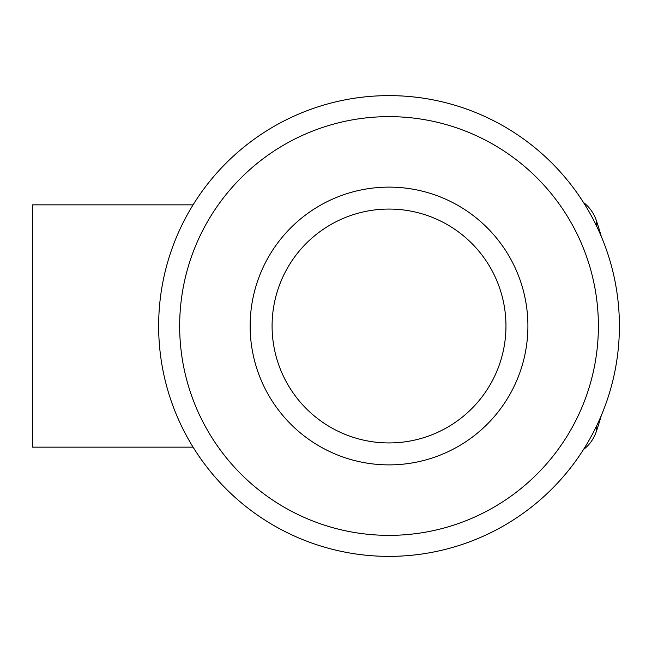 <?xml version="1.0" encoding="UTF-8"?>
<svg xmlns="http://www.w3.org/2000/svg" width="652" height="652" viewBox="0 0 652 652"><rect width="100%" height="100%" fill="white"/><g stroke="black" fill="none" stroke-linecap="round" stroke-linejoin="round"><path stroke-width="0.98" d="M32.6 204.85L32.6 447.15L32.6 204.85L193.082 204.85L32.6 204.85M583.475 202.462A37.49 37.49 0 0 1 596.213 220.172A328.07 328.07 180 0 1 601.315 236.529A328.07 328.07 180 0 0 596.213 220.172A37.49 37.49 0 0 0 583.475 202.462M583.475 449.538A37.49 37.49 180 0 0 596.213 431.828L596.213 426.726L596.213 431.828A328.07 328.07 0 0 0 601.315 415.471A328.07 328.07 0 0 1 596.213 431.828A37.49 37.49 180 0 1 583.475 449.538M158.648 326A230.376 230.376 0 0 0 389.024 556.376A230.376 230.376 0 0 0 619.4 326A230.376 230.376 0 0 0 389.024 95.624A230.376 230.376 0 0 0 158.648 326A230.376 230.376 0 0 0 389.024 556.376A230.376 230.376 0 0 0 619.4 326A230.376 230.376 0 0 0 389.024 95.624A230.376 230.376 0 0 0 158.648 326A230.376 230.376 0 0 0 389.024 556.376A230.376 230.376 0 0 0 619.4 326A230.376 230.376 0 0 0 389.024 95.624A230.376 230.376 0 0 0 158.648 326A230.376 230.376 0 0 0 389.024 556.376A230.376 230.376 0 0 0 619.4 326A230.376 230.376 0 0 0 389.024 95.624A230.376 230.376 0 0 0 158.648 326A230.376 230.376 0 0 0 389.024 556.376A230.376 230.376 0 0 0 619.4 326A230.376 230.376 0 0 0 389.024 95.624A230.376 230.376 0 0 0 158.648 326A230.376 230.376 0 0 0 389.024 556.376A230.376 230.376 0 0 0 619.4 326A230.376 230.376 0 0 0 389.024 95.624A230.376 230.376 0 0 0 158.648 326M596.213 225.274L596.213 220.172L596.213 225.274M179.659 326A209.365 209.365 0 0 0 389.024 535.365A209.365 209.365 0 0 0 598.389 326A209.365 209.365 0 0 0 389.024 116.635A209.365 209.365 0 0 0 179.659 326A209.365 209.365 0 0 0 389.024 535.365A209.365 209.365 0 0 0 598.389 326A209.365 209.365 0 0 0 389.024 116.635A209.365 209.365 0 0 0 179.659 326M250.14 326A138.884 138.884 0 0 0 389.024 464.884A138.884 138.884 0 0 0 527.908 326A138.884 138.884 0 0 0 389.024 187.116A138.884 138.884 0 0 0 250.14 326A138.884 138.884 0 0 0 389.024 464.884A138.884 138.884 0 0 0 527.908 326A138.884 138.884 0 0 0 389.024 187.116A138.884 138.884 0 0 0 250.14 326M272.088 326A116.936 116.936 0 0 0 389.024 442.936A116.936 116.936 0 0 0 505.96 326A116.936 116.936 0 0 0 389.024 209.064A116.936 116.936 0 0 0 272.088 326A116.936 116.936 0 0 0 389.024 442.936A116.936 116.936 0 0 0 505.96 326A116.936 116.936 0 0 0 389.024 209.064A116.936 116.936 0 0 0 272.088 326M193.082 447.15L32.6 447.15L193.082 447.15"/></g></svg>
